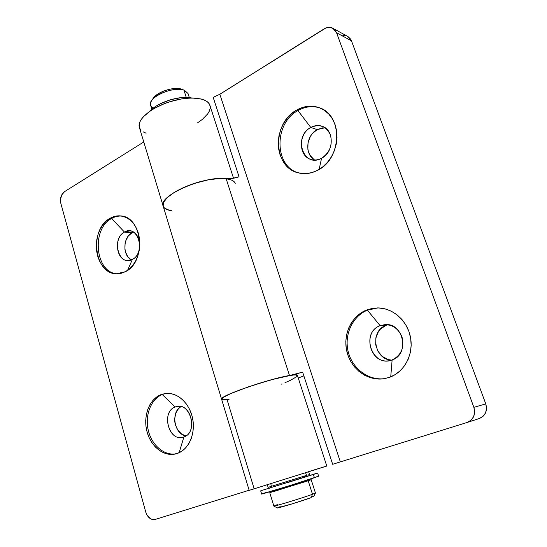 <?xml version="1.0" encoding="UTF-8"?>
<svg xmlns="http://www.w3.org/2000/svg" width="547" height="547" viewBox="0 0 547 547"><rect width="100%" height="100%" fill="white"/><g stroke="black" fill="none" stroke-linecap="round" stroke-linejoin="round"><path stroke-width="0.82" d="M131.273 259.866L127.752 256.693L125.482 251.969L124.921 249.241L125.065 243.565L125.755 240.824L128.265 236.058L131.943 232.824L124.449 232.072L129.83 230.896C141.188 231.272 143.293 254.396 132.381 259.422L127.54 270.382L132.381 259.422C146.322 252.721 137.762 223.716 124.449 232.072L111.609 218.499C114.849 216.639 118.214 215.826 121.714 216.058C118.214 215.826 114.849 216.639 111.609 218.499L110.05 218.315C113.544 216.304 117.174 215.518 120.935 215.949C142.767 216.974 146.5 262.198 125.379 271.702L129.277 269.042L132.743 265.425L135.642 260.987L137.844 255.9L139.266 250.355L139.847 244.591L139.553 238.841L138.412 233.323L136.456 228.277L133.776 223.894L130.487 220.345L126.719 217.761L122.631 216.243L118.378 215.833L114.132 216.537L110.05 218.315L106.282 221.091L102.966 224.742L100.231 229.145L98.159 234.116L96.826 239.477L96.286 245.035L96.552 250.581L97.612 255.921L99.438 260.851L101.961 265.192L105.092 268.789L108.723 271.483L112.723 273.179L116.942 273.801L121.215 273.302L125.379 271.702L116.511 273.787C94.043 274.074 88.983 229.097 110.05 218.315L111.609 218.499C90.946 229.063 95.301 273.042 117.29 273.801C95.301 273.042 90.946 229.063 111.609 218.499L124.449 232.072C110.932 238.889 119 267.223 132.381 259.422L127.547 260.522C116.019 260.509 113.55 237.432 124.449 232.072L131.943 232.824C122.89 237.295 122.48 255.668 131.342 259.9M180.989 406.585C170.507 412.096 174.22 434.345 185.973 435.918L181.761 434.147L177.919 430.27L175.43 424.957L174.821 422.011L174.664 419.009L175.724 413.3L178.459 408.684L180.989 406.585M175.184 406.995L179.361 406.339L175.184 406.995C160.428 412.035 169.262 443.07 183.881 436.985L182.479 437.388C168.168 441.046 161.242 411.679 175.184 406.995L162.24 394.524L175.184 406.995L177.242 406.435C191.368 403.289 197.87 432.691 183.881 436.985L179.156 452.697L183.881 436.985C199.115 432.137 189.72 400.295 175.184 406.995M176.182 453.784C164.203 456.048 151.601 445.101 148.244 430.154C144.743 415.248 150.986 399.105 162.24 394.524C150.986 399.105 144.743 415.241 148.244 430.154C151.601 445.101 164.196 456.041 176.182 453.784M160.715 394.729L162.24 394.524L160.715 394.729L156.599 397.047L152.982 400.356L149.994 404.541L147.738 409.429L146.295 414.852L145.707 420.602L146.001 426.475L147.17 432.26L149.167 437.737L151.929 442.708L155.355 446.995L159.327 450.42L163.703 452.854L168.319 454.188L172.996 454.359L177.556 453.354L175.43 453.976C163.382 456.779 150.398 446.017 146.822 430.913C143.095 415.857 149.324 399.365 160.715 394.729L165.283 393.505C176.913 391.809 189.399 402.804 192.544 418.106C195.819 433.374 188.879 449.422 177.556 453.354L181.816 451.193L185.611 447.945L188.783 443.747L191.19 438.742L192.742 433.142L193.371 427.173L193.05 421.067L191.785 415.077L189.638 409.45L186.698 404.404L183.088 400.137L178.965 396.821L174.479 394.572L169.83 393.457L165.18 393.519L160.715 394.729M249.172 490.379L326.778 466.058L249.172 490.379L221.624 399.317C218.212 396.534 269.11 378.599 289.513 375.557L226.15 178.746C229.685 179.081 233.979 178.425 239.039 176.77L213.186 97.38L219.839 94.255L325.834 27.993L329.609 27.364L333.075 28.417L334.518 29.531L336.555 32.745L351.475 40.854L350.634 39.152L348.063 36.628M326.778 466.058L297.452 375.557C298.402 369.84 217.521 395.187 221.624 399.317L222.684 397.854L224.585 396.623L231.046 393.464L240.55 389.649L258.314 383.584L276.365 378.428L286.354 376.138L293.472 375.037L295.736 374.962L297.472 375.748M249.131 490.242L155.314 519.404L152.442 519.513L150.999 519.007L147.28 515.561L145.762 512.122L60.84 203.375L60.444 200.031L61.626 195.074L64.546 191.662L143.772 141.967L64.546 191.662C61.086 194.397 59.855 198.301 60.84 203.375L145.762 512.122C147.745 517.708 150.924 520.135 155.314 519.404L249.131 490.242M308.617 471.617L324.316 466.776M325.978 466.276L326.737 466.065M249.213 490.358L254.136 488.751L227.073 399.693L221.72 399.481L222.903 399.891L229.036 399.413C224.441 400.131 221.973 400.103 221.624 399.317L163.156 206.041C161.03 200.011 175.847 189.153 195.491 183.04C215.115 176.845 233.501 177.296 235.217 183.457M197.399 122.925L202.199 119.52L207.703 113.899L209.33 111.123L210.13 108.456L210.069 105.968L209.139 103.718L207.334 101.769L204.694 100.183L201.269 99L192.4 97.995L187.17 98.214L181.597 98.911L170.014 101.68L164.332 103.677L153.953 108.621L149.536 111.424L142.835 117.311L140.702 120.231L139.444 123.041L139.369 127.41M139.601 128.046L140.976 130.124M143.164 131.854L146.083 133.201M233.528 178.24L209.891 105.284C207.662 97.592 189.194 95.616 170.008 101.687C150.794 107.65 136.771 119.807 139.362 127.383L163.136 205.993M171.143 210.985L169.536 210.363C165.96 209.535 163.833 208.092 163.156 206.041C157.721 196.031 204.769 175.286 226.15 178.746L214.834 178.876L208.113 179.874L193.85 183.566L186.896 186.117L174.719 192.1L169.98 195.286L166.377 198.438L164.038 201.433L163.02 204.154L163.163 206.069M281.425 384.131L282.02 383.898M290.149 380.466L296.939 376.568M169.536 210.363L164.606 208.175L163.355 206.561M163.163 206.062L163.505 202.479L167.259 197.57L174.349 192.325L184.107 187.293L195.498 183.04L207.286 180.031L218.171 178.595L226.178 178.746M166.042 393.416L162.24 394.524L166.042 393.416M133.489 232.126L131.943 232.824M313.862 159.464L309.903 155.116L308.617 152.312L307.858 149.222L308.023 142.671L310.368 136.422L312.269 133.7L317.171 129.605L310.785 127.458C314.525 125.427 318.265 125.017 322.019 126.234C334.518 129.748 334.196 152.285 321.561 158.254L319.127 169.426L321.561 158.254C329.848 152.634 332.802 144.873 330.429 134.965C326.162 126.145 319.612 123.643 310.785 127.458L297.958 110.576C305.267 106.46 312.638 105.605 320.063 108.005C312.638 105.605 305.267 106.46 297.958 110.576L296.611 110.091C304.187 105.838 311.783 105.051 319.407 107.745C343.284 115.164 341.971 159.04 317.547 170.315L322.812 166.842L327.489 162.295L331.4 156.845L334.367 150.705L336.275 144.121L337.027 137.365L336.61 130.712L335.024 124.429L332.35 118.774L328.699 113.974L324.227 110.214L319.12 107.636L313.581 106.323L307.838 106.309L302.108 107.588L296.611 110.091L291.551 113.708L287.113 118.289L283.455 123.663L280.693 129.625L278.936 135.964L278.232 142.432L278.614 148.811L280.064 154.869L282.532 160.38L285.944 165.146L290.17 168.982L295.072 171.737L300.46 173.303L306.149 173.597L311.92 172.592L317.547 170.315C311.27 173.536 304.994 174.411 298.73 172.948C273.042 167.984 271.613 123.219 296.611 110.091L297.958 110.576C273.309 123.513 274.266 167.498 299.407 173.098C274.266 167.498 273.309 123.513 297.958 110.576L310.785 127.458C292.693 136.716 303.612 168.585 321.561 158.254C318.169 160.011 314.778 160.449 311.387 159.56C298.402 156.702 297.985 133.912 310.785 127.458L317.171 129.605C305.951 135.287 304.412 154.555 314.71 160.011M377.854 307.92L366.162 310.176L377.252 307.92C392.63 307.66 407.536 320.61 410.551 337.615C413.689 354.593 404.206 372.192 389.512 377.334L395.358 374.497L400.568 370.428L404.91 365.273L408.206 359.229L410.325 352.555L411.159 345.506L410.681 338.374L408.91 331.455L405.922 325.034L401.847 319.366L396.862 314.669L391.173 311.127L385.013 308.857L378.627 307.94L372.261 308.392L366.162 310.176L360.555 313.205L355.632 317.356L351.577 322.47L348.528 328.344L346.586 334.771L345.813 341.513L346.244 348.323L347.858 354.969L350.606 361.198L354.394 366.791L359.092 371.529L364.534 375.235L370.524 377.758L376.842 378.982L383.256 378.845L389.512 377.334L384.35 378.681C368.001 381.457 351.359 369.28 347.051 352.254C342.572 335.263 351.003 316.371 366.162 310.176L367.399 310.156C352.364 316.296 343.94 334.942 348.241 351.81C352.377 368.719 368.699 380.992 384.951 378.579C368.705 380.992 352.377 368.726 348.241 351.817C343.94 334.942 352.357 316.296 367.399 310.156L380.131 325.67C360.097 332.665 372.22 368.069 392.124 359.947L388.739 360.774C369.745 364.049 362.018 331.865 380.131 325.67L385.97 325.383C369.526 330.949 374.107 359.858 391.59 360.131M391.44 360.117L388.22 359.543L382.346 356.459L377.956 351.256L375.686 344.713L375.864 337.807L378.449 331.557L380.548 328.973L385.97 325.383L380.131 325.67L385.095 324.597C403.563 322.662 410.004 354.381 392.124 359.947L390.729 376.869L392.124 359.947C401.32 355.283 404.589 347.523 401.936 336.658C397.19 326.655 389.922 322.99 380.131 325.67L367.399 310.156L377.861 307.92M221.631 399.331L223.429 397.327L230.54 393.69L249.158 386.579L271.449 379.727L292.16 375.037L302.648 372.124L332.658 464.287L467.049 422.496L332.658 464.287L302.648 372.124L289.513 375.557L226.15 178.746L232.017 178.507L239.039 176.77L213.186 97.38L219.839 94.255L340.337 461.887L219.839 94.255L324.015 28.916C327.099 27.083 330.039 26.871 332.843 28.28L336.555 32.745L473.866 407.337L336.555 32.745L351.475 40.854L485.784 403.905L351.475 40.854L347.83 36.499L332.863 28.294M344.665 35.589L342.812 35.685M298.252 378.011L303.865 375.864L298.252 378.011M479.138 418.578L482.946 416.438L485.558 412.889L486.556 408.486L485.784 403.905L473.866 407.337L474.659 412.076L473.634 416.629L470.953 420.287L467.049 422.496L479.254 418.544C485.469 415.782 487.644 410.906 485.784 403.905L473.866 407.337C475.774 414.578 473.538 419.624 467.165 422.462M325.027 127.745L317.171 129.605L322.921 127.779M164.927 208.434L167.724 209.857L171.601 210.739M290.942 380.097L284.966 382.715M388.014 324.733L385.97 325.383M153.194 98.337L157.823 94.036L163.532 91.096L170.049 89.12L176.339 88.436L181.399 89.134L184.51 90.33L188.024 93.516L183.936 90.125L186.247 97.393L183.936 90.125L181.399 89.134C174.083 86.344 157.044 91.896 153.222 98.303L151.656 100.627C156.011 93.318 175.587 86.939 183.936 90.125C173.023 85.845 147.129 97.708 150.603 105.236L151.861 109.325M153.338 108.101C150.179 106.405 149.618 103.916 151.656 100.627M269.753 492.676L311.188 479.692L308.207 480.779L312.501 494.276L308.207 480.779L269.753 492.676L273.862 506.05C272.837 506.994 302.99 497.818 312.501 494.276L311.106 497.647L292.426 503.794L277.302 507.931C276.994 508.621 302.901 500.751 311.106 497.647L312.501 494.276C303.134 497.763 273.418 506.823 273.876 506.064L277.254 504.628M272.673 491.705L305.964 481.463L305.677 480.56L305.964 481.463L308.597 480.498L308.344 479.698M304.604 477.169L304.269 476.122L304.604 477.169M306.498 475.405L305.67 472.813L306.498 475.405L268.112 487.35L306.498 475.405M308.816 474.557L309.472 474.386M267.333 484.82L268.112 487.35L268.515 487.199M271.319 486.262L270.813 483.739M275.319 490.789L273.685 491.343M272.091 491.062L272.344 491.862L275.476 491.021L306.894 480.929M313.691 496.526L315.441 493.038L312.501 494.276L315.441 493.018L311.188 479.692M311.934 496.792L313.137 496.532M278.594 507.267L280.221 506.645M184.51 90.33L182.397 89.523M317.609 473.011L261.357 490.584L313.383 474.468L314.416 477.709L313.383 474.468L317.609 473.011L318.627 476.198L290.443 485.394L261.651 494.05C260.003 494.919 301.13 482.187 314.416 477.709L317.41 476.471M269.972 487.835L270.997 487.507L269.972 487.835M269.616 488.143L266.888 488.902L269.616 488.143M307.065 476.43L286.587 482.926L307.065 476.43M300.05 478.57L306.628 476.546L300.05 478.57M261.657 494.044L266.724 492.252M191.723 97.995C180.496 95.089 157.68 102.227 150.117 111.02L156.237 106.07L160.579 103.629L170.596 99.725L180.982 97.633L185.782 97.387L191.723 97.995M273.876 506.064L277.302 507.931M270.724 486.611L271.059 487.698M308.693 471.856L309.499 474.386M306.935 475.261L307.277 476.348M189.324 97.592L188.018 93.51M260.673 490.857L261.651 494.05"/></g></svg>
